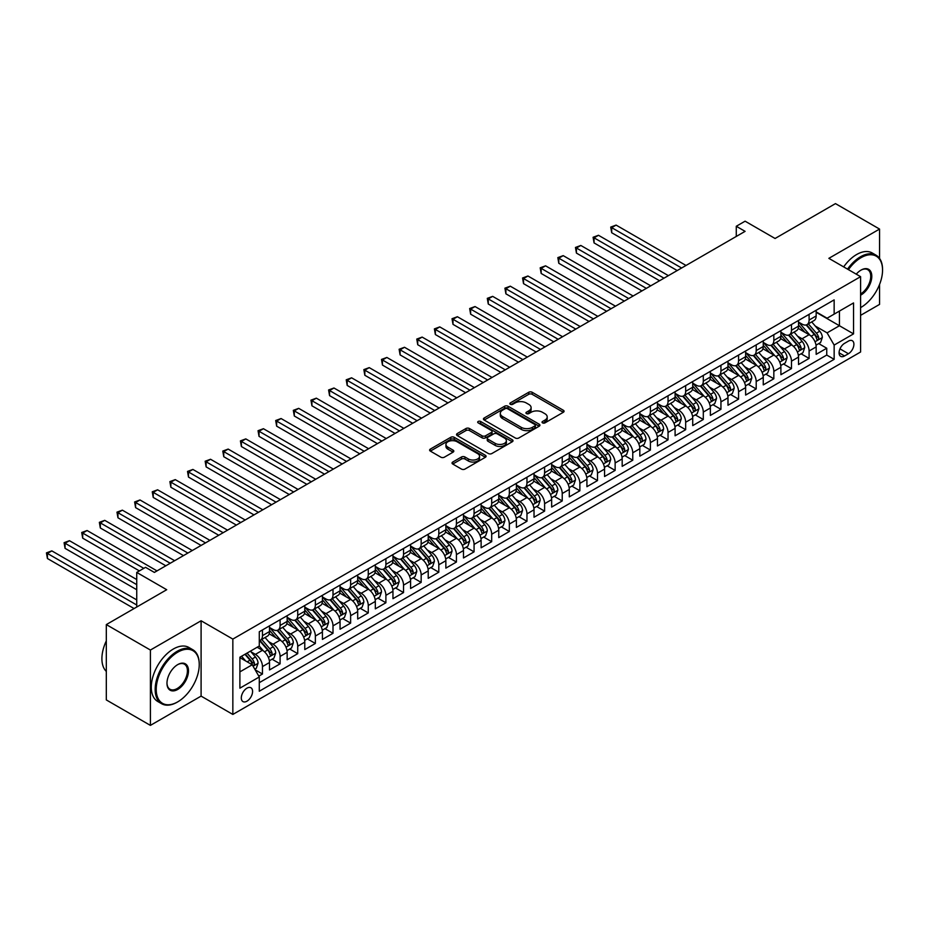 <?xml version="1.0" encoding="UTF-8"?>
<svg xmlns="http://www.w3.org/2000/svg" width="929" height="929" viewBox="0 0 929 929"><rect width="100%" height="100%" fill="white"/><g stroke="black" fill="none" stroke-linecap="round" stroke-linejoin="round"><path stroke-width="1.39" d="M542.536 422.892A1.719 0.987 0 0 0 544.963 422.892L563.346 412.267A2.45 1.417 0 0 0 564.066 411.268A2.45 1.417 0 0 0 563.346 410.27L532.189 392.282A2.45 1.417 0 0 0 528.729 392.282L510.346 402.907A1.719 0.987 0 0 0 509.835 403.604A1.719 0.987 0 0 0 510.346 404.301A1.719 0.987 0 0 0 512.762 404.301L515.142 402.931A7.838 4.517 0 0 1 526.22 402.931L528.822 404.429A7.838 4.517 0 0 1 531.109 407.622A7.838 4.517 0 0 1 528.822 410.827L526.441 412.197A1.719 0.987 0 0 0 525.93 412.894A1.719 0.987 0 0 0 526.441 413.591A1.719 0.987 0 0 0 528.856 413.591L531.237 412.221A7.838 4.517 0 0 1 542.315 412.221L544.917 413.719A7.838 4.517 0 0 1 547.204 416.924A7.838 4.517 0 0 1 544.917 420.117L542.536 421.487A1.719 0.987 0 0 0 542.037 422.196A1.719 0.987 0 0 0 542.536 422.892L542.536 421.487M246.94 701.198A7.978 4.61 120 0 0 252.154 694.172A7.978 4.61 120 0 0 250.935 687.774A7.978 4.61 120 0 0 246.94 688.168A7.978 4.61 120 0 0 241.726 695.206A7.978 4.61 120 0 0 242.957 701.592A7.978 4.61 120 0 0 246.94 701.198M452.748 462.038A2.45 1.417 0 0 0 452.028 463.037A2.45 1.417 0 0 0 452.748 464.035L461.492 469.087A2.45 1.417 0 0 0 464.953 469.087L485.368 457.289A2.45 1.417 0 0 0 486.088 456.29A2.45 1.417 0 0 0 485.368 455.291L454.223 437.304A2.45 1.417 0 0 0 450.751 437.304L430.336 449.102A2.45 1.417 0 0 0 429.616 450.101A2.45 1.417 0 0 0 430.336 451.099L440.892 457.196A2.45 1.417 0 0 0 444.352 457.196L453.097 452.144A2.45 1.417 0 0 0 453.805 451.146A2.45 1.417 0 0 0 453.097 450.147L447.859 447.128A6.549 3.786 0 0 1 445.943 444.445A6.549 3.786 0 0 1 449.984 440.961A6.549 3.786 0 0 1 457.114 441.774L477.622 453.619A6.549 3.786 0 0 1 479.55 456.29A6.549 3.786 0 0 1 475.497 459.785A6.549 3.786 0 0 1 468.367 458.961L464.953 456.987A2.45 1.417 0 0 0 461.492 456.987L452.748 462.038L452.748 464.035L461.492 459.031L461.492 456.987M879.554 258.401L879.554 229.068L835.473 203.614L775.076 238.486L745.093 221.183L736.279 226.27L745.093 231.356L154.365 572.415L145.551 567.329L136.737 572.415L136.737 607.032M150.405 650.045L150.405 725.386L201.094 696.111L201.094 620.769L150.405 650.045L106.312 624.59L166.709 589.718L136.737 572.415M201.094 620.769L232.842 639.094L860.591 276.668L860.591 351.998L232.842 714.436L232.842 639.094M879.554 229.068L828.854 258.343L860.591 276.668M515.316 438A2.45 1.417 0 0 0 518.777 438L539.203 426.214A2.45 1.417 0 0 0 539.923 425.215A2.45 1.417 0 0 0 539.203 424.216L508.047 406.228A2.45 1.417 0 0 0 504.586 406.228L484.16 418.015A2.45 1.417 0 0 0 483.44 419.014A2.45 1.417 0 0 0 484.16 420.013L515.316 438M478.876 423.264A1.719 0.987 0 0 1 480.618 423.508L480.618 421.464L512.285 439.754A2.45 1.417 0 0 1 513.005 440.752A2.45 1.417 0 0 1 512.285 441.751L491.859 453.538A2.45 1.417 0 0 1 488.399 453.538L457.242 435.562L457.242 433.553A2.45 1.417 0 0 0 456.534 434.551A2.45 1.417 0 0 0 457.242 435.562M457.242 433.553L465.986 428.513A2.45 1.417 0 0 1 469.447 428.513L482.081 435.806A2.45 1.417 0 0 0 485.542 435.806L491.348 432.461A2.45 1.417 0 0 0 492.056 431.462A2.45 1.417 0 0 0 491.348 430.464L478.191 422.869A1.719 0.987 0 0 1 477.692 422.161A1.719 0.987 0 0 1 478.749 421.255A1.719 0.987 0 0 1 480.618 421.464M150.405 725.386L106.312 699.932L106.312 624.59M860.591 315.349L879.554 304.41L879.554 284.483M258.808 676.126L262.466 674.024L255.15 669.797M250.981 651.81L255.405 654.364A9.975 5.76 60 0 1 262.466 666.592L269.515 662.516L269.515 669.948L280.093 663.84L272.069 659.207M268.62 641.637L273.045 644.192A9.975 5.76 60 0 1 280.093 656.408L287.154 652.332L287.154 659.764L297.733 653.656L289.709 649.023M286.248 631.453L290.672 634.008A9.975 5.76 60 0 1 297.733 646.224L304.782 642.148L304.782 649.58L315.361 643.472L307.336 638.85M303.888 621.269L308.312 623.823A9.975 5.76 60 0 1 315.361 636.04L322.421 631.975L322.421 639.407L333 633.299L324.976 628.666M321.515 611.096L325.94 613.651A9.975 5.76 60 0 1 333 625.867L340.049 621.791L340.049 629.223L350.628 623.115L342.604 618.482M339.155 600.912L343.579 603.467A9.975 5.76 60 0 1 350.628 615.683L357.688 611.607L357.688 619.039L368.267 612.931L360.243 608.298M356.782 590.728L361.207 593.283A9.975 5.76 60 0 1 368.267 605.499L375.316 601.435L375.316 608.867L385.895 602.758L377.871 598.125M374.422 580.544L378.846 583.11A9.975 5.76 60 0 1 385.895 595.326L392.955 591.25L392.955 598.682L403.534 592.574L395.51 587.941M392.05 570.371L396.474 572.926A9.975 5.76 60 0 1 403.534 585.142L410.583 581.066L410.583 588.498L421.162 582.39L413.138 577.757M409.689 560.187L414.113 562.742A9.975 5.76 60 0 1 421.162 574.958L428.223 570.894L428.223 578.326L438.802 572.218L430.777 567.584M427.317 550.003L431.741 552.558A9.975 5.76 60 0 1 438.802 564.786L445.85 560.71L445.85 568.142L456.429 562.033L448.405 557.4M444.956 539.83L449.381 542.385A9.975 5.76 60 0 1 456.429 554.601L463.49 550.525L463.49 557.957L474.069 551.849L466.044 547.216M462.584 529.646L467.008 532.201A9.975 5.76 60 0 1 474.069 544.417L481.117 540.341L481.117 547.773L491.696 541.665L483.672 537.043M480.223 519.462L484.648 522.017A9.975 5.76 60 0 1 491.696 534.233L498.757 530.169L498.757 537.601L509.336 531.493L501.312 526.859M497.851 509.289L502.275 511.844A9.975 5.76 60 0 1 509.336 524.061L516.385 519.985L516.385 527.417L526.964 521.308L518.939 516.675M515.49 499.105L519.915 501.66A9.975 5.76 60 0 1 526.964 513.876L534.024 509.8L534.024 517.232L544.603 511.124L536.579 506.491M533.118 488.921L537.543 491.476A9.975 5.76 60 0 1 544.603 503.692L551.652 499.628L551.652 507.06L562.231 500.952L554.207 496.318M550.758 478.737L555.182 481.303A9.975 5.76 60 0 1 562.231 493.52L569.291 489.444L569.291 496.876L579.87 490.767L571.846 486.134M568.385 468.564L572.81 471.119A9.975 5.76 60 0 1 579.87 483.335L586.919 479.259L586.919 486.691L597.498 480.583L589.474 475.95M586.025 458.38L590.449 460.935A9.975 5.76 60 0 1 597.498 473.151L604.558 469.087L604.558 476.519L615.137 470.411L607.113 465.777M603.653 448.196L608.077 450.751A9.975 5.76 60 0 1 615.137 462.979L622.186 458.903L622.186 466.335L632.765 460.227L624.741 455.593M621.292 438.023L625.716 440.578A9.975 5.76 60 0 1 632.765 452.795L639.826 448.719L639.826 456.151L650.405 450.042L642.38 445.409M638.92 427.839L643.344 430.394A9.975 5.76 60 0 1 650.405 442.61L657.453 438.534L657.453 445.966L668.032 439.858L660.008 435.236M656.559 417.655L660.983 420.21A9.975 5.76 60 0 1 668.032 432.426L675.093 428.362L675.093 435.794L685.672 429.686L677.647 425.052M674.187 407.483L678.611 410.037A9.975 5.76 60 0 1 685.672 422.254L692.72 418.178L692.72 425.61L703.299 419.502L695.275 414.868M691.826 397.298L696.251 399.853A9.975 5.76 60 0 1 703.299 412.07L710.36 407.994L710.36 415.426L720.939 409.317L712.915 404.684M709.454 387.114L713.878 389.669A9.975 5.76 60 0 1 720.939 401.885L727.988 397.821L727.988 405.253L738.567 399.145L730.542 394.511M727.093 376.93L731.518 379.496A9.975 5.76 60 0 1 738.567 391.713L745.627 387.637L745.627 395.069L756.206 388.961L748.182 384.327M744.721 366.758L749.146 369.312A9.975 5.76 60 0 1 756.206 381.529L763.255 377.453L763.255 384.885L773.834 378.777L765.81 374.143M762.361 356.573L766.785 359.128A9.975 5.76 60 0 1 773.834 371.345L780.894 367.28L780.894 374.712L791.473 368.592L783.449 363.971M779.988 346.389L784.424 348.944A9.975 5.76 60 0 1 791.473 361.16L798.522 357.096L798.522 364.528L809.101 358.42L809.101 350.988A9.975 5.76 -120 0 0 802.052 338.771L797.628 336.217M801.077 353.786L809.101 358.42M269.515 662.516A9.975 5.76 -120 0 0 262.466 650.3L257.17 647.246M287.154 652.332A9.975 5.76 -120 0 0 280.093 640.116L269.189 633.822M304.782 642.148A9.975 5.76 -120 0 0 297.733 629.932L286.829 623.638M322.421 631.975A9.975 5.76 -120 0 0 315.361 619.759L304.457 613.465M340.049 621.791A9.975 5.76 -120 0 0 333 609.575L322.096 603.281M357.688 611.607A9.975 5.76 -120 0 0 350.628 599.391L339.724 593.097M375.316 601.435A9.975 5.76 -120 0 0 368.267 589.218L357.363 582.913M392.955 591.25A9.975 5.76 -120 0 0 385.895 579.034L374.991 572.74M410.583 581.066A9.975 5.76 -120 0 0 403.534 568.85L392.63 562.556M428.223 570.894A9.975 5.76 -120 0 0 421.162 558.677L410.258 552.372M445.85 560.71A9.975 5.76 -120 0 0 438.802 548.493L427.897 542.199M463.49 550.525A9.975 5.76 -120 0 0 456.429 538.309L445.525 532.015M481.117 540.341A9.975 5.76 -120 0 0 474.069 528.125L463.165 521.831M498.757 530.169A9.975 5.76 -120 0 0 491.696 517.952L480.792 511.658M516.385 519.985A9.975 5.76 -120 0 0 509.336 507.768L498.432 501.474M534.024 509.8A9.975 5.76 -120 0 0 526.964 497.584L516.059 491.29M551.652 499.628A9.975 5.76 -120 0 0 544.603 487.411L533.699 481.106M569.291 489.444A9.975 5.76 -120 0 0 562.231 477.227L551.327 470.933M586.919 479.259A9.975 5.76 -120 0 0 579.87 467.043L568.966 460.749M604.558 469.087A9.975 5.76 -120 0 0 597.498 456.859L586.594 450.565M622.186 458.903A9.975 5.76 -120 0 0 615.137 446.686L604.233 440.392M639.826 448.719A9.975 5.76 -120 0 0 632.765 436.502L621.861 430.208M657.453 438.534A9.975 5.76 -120 0 0 650.405 426.318L639.5 420.024M675.093 428.362A9.975 5.76 -120 0 0 668.032 416.146L657.128 409.84M692.72 418.178A9.975 5.76 -120 0 0 685.672 405.961L674.768 399.667M710.36 407.994A9.975 5.76 -120 0 0 703.299 395.777L692.395 389.483M727.988 397.821A9.975 5.76 -120 0 0 720.939 385.605L710.035 379.299M745.627 387.637A9.975 5.76 -120 0 0 738.567 375.421L727.662 369.127M763.255 377.453A9.975 5.76 -120 0 0 756.206 365.236L745.302 358.942M780.894 367.28A9.975 5.76 -120 0 0 773.834 355.052L762.93 348.758M798.522 357.096A9.975 5.76 -120 0 0 791.473 344.88L780.569 338.586M848.432 341.106L844.554 343.347A7.734 4.459 120 0 0 839.502 350.163A7.734 4.459 120 0 0 840.687 356.353A7.734 4.459 120 0 0 844.554 355.97L848.432 353.74A7.734 4.459 120 0 0 853.484 346.923A7.734 4.459 120 0 0 852.299 340.722A7.734 4.459 120 0 0 848.432 341.106M239.891 671.876L252.235 664.758L259.284 676.974L259.284 691.222L834.149 359.337L834.149 345.077L827.089 332.861L815.256 326.033M259.284 676.974L239.891 688.168L239.891 657.221L259.284 646.027L259.284 631.766L834.149 299.881L834.149 314.13L853.542 302.935L853.542 333.883L834.149 345.077M269.515 627.493L273.045 629.525A9.975 5.76 60 0 0 278.026 630.025L285.087 625.949A9.975 5.76 -120 0 0 287.154 621.385L287.154 615.683M287.154 617.309L290.672 619.353A9.975 5.76 60 0 0 295.666 619.84L302.715 615.764A9.975 5.76 -120 0 0 304.782 611.201L304.782 605.499M304.782 607.136L308.312 609.169A9.975 5.76 60 0 0 313.294 609.656L320.354 605.592A9.975 5.76 -120 0 0 322.421 601.028L322.421 595.326M322.421 596.952L325.94 598.984A9.975 5.76 60 0 0 330.933 599.484L337.982 595.408A9.975 5.76 -120 0 0 340.049 590.844L340.049 585.142M340.049 586.768L343.579 588.812A9.975 5.76 60 0 0 348.561 589.3L355.621 585.224A9.975 5.76 -120 0 0 357.688 580.66L357.688 574.958M357.688 576.584L361.207 578.628A9.975 5.76 60 0 0 366.2 579.115L373.249 575.051A9.975 5.76 -120 0 0 375.316 570.476L375.316 564.774M375.316 566.411L378.846 568.443A9.975 5.76 60 0 0 383.828 568.943L390.888 564.867A9.975 5.76 -120 0 0 392.955 560.303L392.955 554.601M392.955 556.227L396.474 558.259A9.975 5.76 60 0 0 401.467 558.759L408.516 554.683A9.975 5.76 -120 0 0 410.583 550.119L410.583 544.417M410.583 546.043L414.113 548.087A9.975 5.76 60 0 0 419.095 548.574L426.156 544.51A9.975 5.76 -120 0 0 428.223 539.935L428.223 534.233M428.223 535.87L431.741 537.903A9.975 5.76 60 0 0 436.735 538.402L443.783 534.326A9.975 5.76 -120 0 0 445.85 529.762L445.85 524.061M445.85 525.686L449.381 527.718A9.975 5.76 60 0 0 454.362 528.218L461.423 524.142A9.975 5.76 -120 0 0 463.49 519.578L463.49 513.876M463.49 515.502L467.008 517.546A9.975 5.76 60 0 0 472.002 518.034L479.05 513.958A9.975 5.76 -120 0 0 481.117 509.394L481.117 503.692M481.117 505.33L484.648 507.362A9.975 5.76 60 0 0 489.629 507.849L496.69 503.785A9.975 5.76 -120 0 0 498.757 499.221L498.757 493.52M498.757 495.145L502.275 497.178A9.975 5.76 60 0 0 507.269 497.677L514.318 493.601A9.975 5.76 -120 0 0 516.385 489.037L516.385 483.335M516.385 484.961L519.915 487.005A9.975 5.76 60 0 0 524.897 487.493L531.957 483.417A9.975 5.76 -120 0 0 534.024 478.853L534.024 473.151M534.024 474.777L537.543 476.821A9.975 5.76 60 0 0 542.536 477.309L549.585 473.244A9.975 5.76 -120 0 0 551.652 468.669L551.652 462.967M551.652 464.605L555.182 466.637A9.975 5.76 60 0 0 560.164 467.136L567.224 463.06A9.975 5.76 -120 0 0 569.291 458.496L569.291 452.795M569.291 454.42L572.81 456.453A9.975 5.76 60 0 0 577.803 456.952L584.852 452.876A9.975 5.76 -120 0 0 586.919 448.312L586.919 442.61M586.919 444.236L590.449 446.28A9.975 5.76 60 0 0 595.431 446.768L602.491 442.703A9.975 5.76 -120 0 0 604.558 438.128L604.558 432.426M604.558 434.064L608.077 436.096A9.975 5.76 60 0 0 613.07 436.595L620.119 432.519A9.975 5.76 -120 0 0 622.186 427.955L622.186 422.254M622.186 423.879L625.716 425.912A9.975 5.76 60 0 0 630.698 426.411L637.759 422.335A9.975 5.76 -120 0 0 639.826 417.771L639.826 412.07M639.826 413.695L643.344 415.739A9.975 5.76 60 0 0 648.337 416.227L655.386 412.151A9.975 5.76 -120 0 0 657.453 407.587L657.453 401.885M657.453 403.523L660.983 405.555A9.975 5.76 60 0 0 665.965 406.043L673.026 401.978A9.975 5.76 -120 0 0 675.093 397.415L675.093 391.713M675.093 393.339L678.611 395.371A9.975 5.76 60 0 0 683.605 395.87L690.653 391.794A9.975 5.76 -120 0 0 692.72 387.23L692.72 381.529M692.72 383.154L696.251 385.187A9.975 5.76 60 0 0 701.232 385.686L708.293 381.61A9.975 5.76 -120 0 0 710.36 377.046L710.36 371.345M710.36 372.97L713.878 375.014A9.975 5.76 60 0 0 718.872 375.502L725.921 371.437A9.975 5.76 -120 0 0 727.988 366.862L727.988 361.16M727.988 362.798L731.518 364.83A9.975 5.76 60 0 0 736.5 365.329L743.56 361.253A9.975 5.76 -120 0 0 745.627 356.69L745.627 350.988M745.627 352.614L749.146 354.646A9.975 5.76 60 0 0 754.139 355.145L761.188 351.069A9.975 5.76 -120 0 0 763.255 346.505L763.255 340.804M763.255 342.429L766.785 344.473A9.975 5.76 60 0 0 771.767 344.961L778.827 340.897A9.975 5.76 -120 0 0 780.894 336.321L780.894 330.619M780.894 332.257L784.424 334.289A9.975 5.76 60 0 0 789.406 334.788L796.455 330.712A9.975 5.76 -120 0 0 798.522 326.149L798.522 320.447M259.284 682.676L826.74 355.052L826.74 348.236L816.161 354.344L816.161 346.912A9.975 5.76 -120 0 0 809.101 334.695L798.197 328.401M798.522 322.073L802.052 324.105A9.975 5.76 -120 0 0 807.046 324.604A9.975 5.76 -120 0 0 809.101 320.041L809.101 314.339M807.046 324.604L814.094 320.528A9.975 5.76 -120 0 0 816.161 315.965L816.161 310.263M262.466 629.932L262.466 635.633A9.975 5.76 60 0 1 260.399 640.209A9.975 5.76 60 0 1 259.284 640.604M260.399 640.209L267.447 636.133A9.975 5.76 -120 0 0 269.515 631.569L269.515 625.867M280.093 619.759L280.093 625.461A9.975 5.76 60 0 1 278.026 630.025M297.733 609.575L297.733 615.277A9.975 5.76 60 0 1 295.666 619.84M315.361 599.391L315.361 605.093A9.975 5.76 60 0 1 313.294 609.656M333 589.218L333 594.92A9.975 5.76 60 0 1 330.933 599.484M350.628 579.034L350.628 584.736A9.975 5.76 60 0 1 348.561 589.3M368.267 568.85L368.267 574.552A9.975 5.76 60 0 1 366.2 579.115M385.895 558.666L385.895 564.367A9.975 5.76 60 0 1 383.828 568.943M403.534 548.493L403.534 554.195A9.975 5.76 60 0 1 401.467 558.759M421.162 538.309L421.162 544.011A9.975 5.76 60 0 1 419.095 548.574M438.802 528.125L438.802 533.827A9.975 5.76 60 0 1 436.735 538.402M456.429 517.952L456.429 523.654A9.975 5.76 60 0 1 454.362 528.218M474.069 507.768L474.069 513.47A9.975 5.76 60 0 1 472.002 518.034M491.696 497.584L491.696 503.286A9.975 5.76 60 0 1 489.629 507.849M509.336 487.411L509.336 493.113A9.975 5.76 60 0 1 507.269 497.677M526.964 477.227L526.964 482.929A9.975 5.76 60 0 1 524.897 487.493M544.603 467.043L544.603 472.745A9.975 5.76 60 0 1 542.536 477.309M562.231 456.859L562.231 462.561A9.975 5.76 60 0 1 560.164 467.136M579.87 446.686L579.87 452.388A9.975 5.76 60 0 1 577.803 456.952M597.498 436.502L597.498 442.204A9.975 5.76 60 0 1 595.431 446.768M615.137 426.318L615.137 432.02A9.975 5.76 60 0 1 613.07 436.595M632.765 416.146L632.765 421.847A9.975 5.76 60 0 1 630.698 426.411M650.405 405.961L650.405 411.663A9.975 5.76 60 0 1 648.337 416.227M668.032 395.777L668.032 401.479A9.975 5.76 60 0 1 665.965 406.043M685.672 385.605L685.672 391.295A9.975 5.76 60 0 1 683.605 395.87M703.299 375.421L703.299 381.122A9.975 5.76 60 0 1 701.232 385.686M720.939 365.236L720.939 370.938A9.975 5.76 60 0 1 718.872 375.502M738.567 355.052L738.567 360.754A9.975 5.76 60 0 1 736.5 365.329M756.206 344.88L756.206 350.581A9.975 5.76 60 0 1 754.139 355.145M773.834 334.695L773.834 340.397A9.975 5.76 60 0 1 771.767 344.961M791.473 324.511L791.473 330.213A9.975 5.76 60 0 1 789.406 334.788M791.473 361.16L791.473 368.592M773.834 371.345L773.834 378.777M756.206 381.529L756.206 388.961M738.567 391.713L738.567 399.145M720.939 401.885L720.939 409.317M703.299 412.07L703.299 419.502M685.672 422.254L685.672 429.686M668.032 432.426L668.032 439.858M650.405 442.61L650.405 450.042M632.765 452.795L632.765 460.227M615.137 462.979L615.137 470.411M597.498 473.151L597.498 480.583M579.87 483.335L579.87 490.767M562.231 493.52L562.231 500.952M544.603 503.692L544.603 511.124M526.964 513.876L526.964 521.308M509.336 524.061L509.336 531.493M491.696 534.233L491.696 541.665M474.069 544.417L474.069 551.849M456.429 554.601L456.429 562.033M438.802 564.786L438.802 572.218M421.162 574.958L421.162 582.39M403.534 585.142L403.534 592.574M385.895 595.326L385.895 602.758M368.267 605.499L368.267 612.931M350.628 615.683L350.628 623.115M333 625.867L333 633.299M315.361 636.04L315.361 643.472M297.733 646.224L297.733 653.656M280.093 656.408L280.093 663.84M262.466 666.592L262.466 674.024M252.235 664.758L239.891 657.627M827.089 332.861L839.433 325.742L839.433 311.076L853.542 302.935M816.161 312.295L853.542 333.883M816.161 311.889L827.089 318.206L834.149 314.13M201.094 696.111L232.842 714.436M736.279 226.27L736.279 236.454M818.716 343.602L826.74 348.236M826.74 355.052L834.149 359.337M543.221 423.136L544.917 422.149A7.838 4.517 0 0 0 547.204 418.956L547.204 416.924M531.109 407.622L531.109 409.666A7.838 4.517 0 0 1 528.822 412.859L527.126 413.835M563.311 412.29L532.189 394.326A2.45 1.417 0 0 0 528.729 394.326L511.02 404.545M539.168 426.237L508.047 408.261A2.45 1.417 0 0 0 504.586 408.261L484.195 420.036L484.16 418.015M534.872 425.912A1.719 0.987 0 0 0 535.383 425.215A1.719 0.987 0 0 0 534.872 424.518L507.524 408.725A1.719 0.987 0 0 0 505.109 408.725L502.589 410.177A7.838 4.517 0 0 0 500.301 413.37A7.838 4.517 0 0 0 502.589 416.564L521.285 427.363A7.838 4.517 0 0 0 532.363 427.363L534.872 425.912L534.872 427.944A1.719 0.987 0 0 0 535.383 427.247L535.383 425.215M500.301 413.37L500.301 415.402A7.838 4.517 0 0 0 502.589 418.607L502.589 416.564M534.872 427.944L532.363 429.395A7.838 4.517 0 0 1 521.285 429.395L502.589 418.607M457.277 435.573L465.986 430.545L465.986 428.513M492.056 431.462L492.056 433.495A2.45 1.417 0 0 1 491.348 434.493L485.542 437.838A2.45 1.417 0 0 1 482.081 437.838L469.447 430.545A2.45 1.417 0 0 0 465.986 430.545M480.618 423.508L512.251 441.774M495.192 443.377A6.549 3.786 0 0 0 502.334 444.19A6.549 3.786 0 0 0 506.375 440.706A6.549 3.786 0 0 0 504.459 438.035L497.224 433.855A2.45 1.417 0 0 0 493.763 433.855L487.969 437.211A2.45 1.417 0 0 0 487.249 438.209A2.45 1.417 0 0 0 487.969 439.208L495.192 443.377L495.192 445.409A6.549 3.786 0 0 0 502.334 446.234A6.549 3.786 0 0 0 506.375 442.738L506.375 440.706M487.249 438.209L487.249 440.241A2.45 1.417 0 0 0 487.969 441.24L487.969 439.208M495.192 445.409L487.969 441.24M479.55 456.29L479.55 458.322A6.549 3.786 0 0 1 475.497 461.818A6.549 3.786 0 0 1 468.367 461.005L464.953 459.031A2.45 1.417 0 0 0 461.492 459.031M445.943 444.445L445.943 446.489A6.549 3.786 0 0 0 447.859 449.16L447.859 447.128M453.062 452.168L447.859 449.16M485.368 455.291L485.368 457.289L454.223 439.336A2.45 1.417 0 0 0 450.751 439.336L430.359 451.111L430.336 449.102M816.01 345.17L820.562 342.534L822.328 337.448A6.608 3.821 -120 0 0 819.761 331.235L811.702 321.91M810.088 335.346L800.531 324.279A19.079 11.009 -120 0 0 798.522 322.177M804.851 332.234L799.497 326.044A15.839 9.139 -120 0 0 798.522 324.987M686.02 265.462L616.101 225.097L611.7 227.651L611.7 232.738L677.206 270.56M806.14 324.964L814.292 334.394A6.608 3.821 60 0 1 816.649 338.946C817.636 340.281 818.344 339.875 818.763 337.726A6.608 3.821 -120 0 0 816.405 333.174L808.346 323.849M806.616 324.802L815.372 334.939A3.368 1.939 60 0 1 816.231 336.263L818.763 337.726M816.649 338.946L817.125 339.735M611.7 232.738L610.725 227.082L681.619 268.017M610.725 227.082L616.101 225.097M860.591 307.615L860.591 307.615A30.425 17.57 120 0 0 861.032 307.36L861.032 307.36A30.425 17.57 120 0 0 882.55 270.095A30.425 17.57 120 0 0 861.032 257.681A30.425 17.57 120 0 0 848.444 269.654M847.538 269.131A31.168 17.999 -60 0 1 860.509 256.764A31.168 17.999 -60 0 1 876.093 255.22A31.168 17.999 -60 0 1 882.55 269.491A31.168 17.999 -60 0 1 882.55 269.793M856.248 274.16A15.212 8.779 -60 0 1 861.032 270.095A15.212 8.779 -60 0 1 871.797 276.308A15.212 8.779 -60 0 1 861.032 294.946A15.212 8.779 -60 0 1 860.591 295.19M843.66 266.89A31.168 17.999 -60 0 1 856.631 254.523A31.168 17.999 -60 0 1 872.215 252.978L876.093 255.22M860.591 293.97A14.469 8.349 120 0 0 869.974 281.22A14.469 8.349 120 0 0 867.744 269.689A14.469 8.349 120 0 0 860.765 270.258M177.207 702.173L177.729 701.859A30.425 17.57 120 0 0 199.247 664.607A30.425 17.57 120 0 0 177.729 652.181A30.425 17.57 120 0 0 156.223 689.446A30.425 17.57 120 0 0 177.729 701.859L177.207 702.173A31.168 17.999 -60 0 1 161.623 703.717A31.168 17.999 -60 0 1 156.838 678.739A31.168 17.999 -60 0 1 177.207 651.264A31.168 17.999 -60 0 1 192.791 649.719A31.168 17.999 -60 0 1 199.247 663.991A31.168 17.999 -60 0 1 199.247 664.305M177.729 689.446A15.212 8.779 -60 0 1 166.976 683.233A15.212 8.779 -60 0 1 177.729 664.607L177.729 664.607A15.212 8.779 -60 0 1 188.494 670.808A15.212 8.779 -60 0 1 177.729 689.446M166.976 682.92A14.469 8.349 120 0 0 169.972 689.248A14.469 8.349 120 0 0 177.207 688.528A14.469 8.349 120 0 0 186.648 675.778A14.469 8.349 120 0 0 184.43 664.189A14.469 8.349 120 0 0 177.462 664.758M161.623 703.717L157.733 701.476A31.168 17.999 -60 0 1 152.96 676.498A31.168 17.999 -60 0 1 173.328 649.023A31.168 17.999 -60 0 1 188.912 647.478L192.791 649.719M106.312 671.423A31.168 17.999 -60 0 1 106.312 640.882M798.383 355.342L802.935 352.718L804.7 347.62A6.608 3.821 -120 0 0 802.122 341.419L794.063 332.094M792.449 345.518L782.892 334.463A19.079 11.009 -120 0 0 780.894 332.361M787.211 342.418L781.87 336.228A15.839 9.139 -120 0 0 780.894 335.172M668.392 275.646L598.473 235.281L594.061 237.824L594.061 242.922L659.567 280.744M788.512 335.137L796.652 344.578A6.608 3.821 60 0 1 799.01 349.13C800.008 350.454 800.717 350.047 801.135 347.911A6.608 3.821 -120 0 0 798.777 343.358L790.718 334.022M788.988 334.986L797.744 345.123A3.368 1.939 60 0 1 798.592 346.447L801.135 347.911M799.01 349.13L799.497 349.908M594.061 242.922L593.097 237.267L663.98 278.189M593.097 237.267L598.473 235.281M780.743 365.527L785.295 362.902L787.06 357.804A6.608 3.821 -120 0 0 784.494 351.603L776.435 342.278M774.821 355.702L765.264 344.636A19.079 11.009 -120 0 0 763.255 342.546M769.584 352.602L764.23 346.412A15.839 9.139 -120 0 0 763.255 345.344M650.753 285.83L580.834 245.465L576.433 248.008L576.433 253.094L641.939 290.916M770.873 345.321L779.025 354.762A6.608 3.821 60 0 1 781.382 359.314C782.369 360.638 783.077 360.231 783.495 358.083A6.608 3.821 -120 0 0 781.138 353.531L773.079 344.206M771.349 345.17L780.105 355.308A3.368 1.939 60 0 1 780.952 356.62L783.495 358.083M781.382 359.314L781.858 360.092M576.433 253.094L575.457 247.451L646.352 288.373M575.457 247.451L580.834 245.465M763.115 375.711L767.668 373.075L769.433 367.989A6.608 3.821 -120 0 0 766.855 361.787L758.796 352.451M757.181 365.887L747.624 354.82A19.079 11.009 -120 0 0 745.627 352.718M751.944 362.774L746.602 356.597A15.839 9.139 -120 0 0 745.627 355.528M633.125 296.014L563.206 255.638L558.793 258.192L558.793 263.279L624.3 301.101M753.245 355.505L761.385 364.934A6.608 3.821 60 0 1 763.743 369.487C764.741 370.822 765.45 370.416 765.856 368.267A6.608 3.821 -120 0 0 763.51 363.715L755.451 354.39M753.721 355.354L762.477 365.492A3.368 1.939 60 0 1 763.324 366.804L765.856 368.267M763.743 369.487L764.23 370.276M558.793 263.279L557.83 257.623L628.712 298.557M557.83 257.623L563.206 255.638M745.476 385.883L750.028 383.259L751.793 378.173A6.608 3.821 -120 0 0 749.227 371.96L741.168 362.635M739.554 376.059L729.997 365.004A19.079 11.009 -120 0 0 727.988 362.902M734.316 372.959L728.963 366.769A15.839 9.139 -120 0 0 727.988 365.712M615.486 306.187L545.567 265.822L541.166 268.365L541.166 273.463L606.672 311.285M735.605 365.678L743.757 375.119A6.608 3.821 60 0 1 746.115 379.671C747.102 380.995 747.81 380.588 748.228 378.451A6.608 3.821 -120 0 0 745.871 373.899L737.812 364.574M736.082 365.527L744.837 375.664A3.368 1.939 60 0 1 745.685 376.988L748.228 378.451M746.115 379.671L746.591 380.449M541.166 273.463L540.19 267.807L611.085 308.73M540.19 267.807L545.567 265.822M727.848 396.068L732.4 393.443L734.165 388.345A6.608 3.821 -120 0 0 731.587 382.144L723.528 372.819M721.914 386.243L712.357 375.177A19.079 11.009 -120 0 0 710.36 373.086M716.677 383.143L711.335 376.953A15.839 9.139 -120 0 0 710.36 375.885M597.858 316.371L527.939 276.006L523.526 278.549L523.526 283.635L589.032 321.457M717.978 375.862L726.118 385.303A6.608 3.821 60 0 1 728.475 389.855C729.474 391.179 730.182 390.772 730.589 388.636A6.608 3.821 -120 0 0 728.243 384.072L720.184 374.747M718.454 375.711L727.21 385.849A3.368 1.939 60 0 1 728.057 387.161L730.589 388.636M728.475 389.855L728.963 390.633M523.526 283.635L522.562 277.992L593.445 318.914M522.562 277.992L527.939 276.006M710.209 406.252L714.761 403.616L716.526 398.529A6.608 3.821 -120 0 0 713.96 392.328L705.901 382.992M704.287 396.428L694.729 385.361A19.079 11.009 -120 0 0 692.72 383.271M699.049 393.315L693.696 387.138A15.839 9.139 -120 0 0 692.72 386.069M580.219 326.555L510.3 286.19L505.899 288.733L505.899 293.819L571.405 331.641M700.338 386.046L708.49 395.475A6.608 3.821 60 0 1 710.848 400.027C711.835 401.363 712.543 400.956 712.961 398.808A6.608 3.821 -120 0 0 710.604 394.256L702.545 384.931M700.814 385.895L709.57 396.033A3.368 1.939 60 0 1 710.418 397.345L712.961 398.808M710.848 400.027L711.324 400.817M505.899 293.819L504.923 288.176L575.817 329.098M504.923 288.176L510.3 286.19M692.581 416.436L697.133 413.8L698.898 408.714A6.608 3.821 -120 0 0 696.32 402.501L688.261 393.176M686.647 406.6L677.09 395.545A19.079 11.009 -120 0 0 675.093 393.443M681.41 403.5L676.068 397.31A15.839 9.139 -120 0 0 675.093 396.253M562.591 336.728L492.672 296.363L488.259 298.906L488.259 304.004L553.765 341.826M682.71 396.23L690.851 405.659A6.608 3.821 60 0 1 693.208 410.212C694.207 411.547 694.915 411.129 695.322 408.992A6.608 3.821 -120 0 0 692.976 404.44L684.917 395.115M683.187 396.068L691.942 406.205A3.368 1.939 60 0 1 692.79 407.529L695.322 408.992M693.208 410.212L693.696 411.001M488.259 304.004L487.295 298.348L558.178 339.282M487.295 298.348L492.672 296.363M674.942 426.608L679.494 423.984L681.259 418.886A6.608 3.821 -120 0 0 678.693 412.685L670.633 403.36M669.019 416.784L659.462 405.729A19.079 11.009 -120 0 0 657.453 403.627M663.782 413.684L658.429 407.494A15.839 9.139 -120 0 0 657.453 406.426M544.951 346.912L475.033 306.547L470.631 309.09L470.631 314.188L536.138 351.998M665.071 406.403L673.223 415.844A6.608 3.821 60 0 1 675.58 420.396C676.567 421.72 677.276 421.313 677.694 419.176A6.608 3.821 -120 0 0 675.337 414.624L667.277 405.288M665.547 406.252L674.303 416.389A3.368 1.939 60 0 1 675.151 417.702L677.694 419.176M675.58 420.396L676.057 421.174M470.631 314.188L469.656 308.533L540.55 349.455M469.656 308.533L475.033 306.547M657.302 436.793L661.866 434.157L663.631 429.07A6.608 3.821 -120 0 0 661.053 422.869L652.994 413.533M651.38 426.968L641.823 415.902A19.079 11.009 -120 0 0 639.826 413.811M646.143 423.868L640.801 417.678A15.839 9.139 -120 0 0 639.826 416.61M527.324 357.096L457.405 316.731L452.992 319.274L452.992 324.36L518.498 362.182M647.443 416.587L655.584 426.016A6.608 3.821 60 0 1 657.941 430.58C658.94 431.904 659.636 431.497 660.054 429.349A6.608 3.821 -120 0 0 657.709 424.797L649.65 415.472M647.919 416.436L656.675 426.574A3.368 1.939 60 0 1 657.523 427.886L660.054 429.349M657.941 430.58L658.429 431.358M452.992 324.36L452.028 318.717L522.911 359.639M452.028 318.717L457.405 316.731M639.675 446.977L644.227 444.341L645.992 439.254A6.608 3.821 -120 0 0 643.425 433.042L635.366 423.717M633.752 437.153L624.195 426.086A19.079 11.009 -120 0 0 622.186 423.984M628.503 434.04L623.162 427.851A15.839 9.139 -120 0 0 622.186 426.794M509.684 367.269L439.765 326.903L435.364 329.458L435.364 334.545L500.87 372.366M629.804 426.771L637.956 436.2A6.608 3.821 60 0 1 640.313 440.752C641.3 442.088 642.009 441.681 642.427 439.533A6.608 3.821 -120 0 0 640.069 434.981L632.01 425.656M630.28 426.608L639.036 436.746A3.368 1.939 60 0 1 639.884 438.07L642.427 439.533M640.313 440.752L640.789 441.542M435.364 334.545L434.389 328.889L505.271 369.823M434.389 328.889L439.765 326.903M622.035 457.149L626.599 454.525L628.364 449.427A6.608 3.821 -120 0 0 625.786 443.226L617.727 433.901M616.113 447.325L606.556 436.27A19.079 11.009 -120 0 0 604.558 434.168M610.876 444.225L605.534 438.035A15.839 9.139 -120 0 0 604.558 436.978M492.056 377.453L422.138 337.088L417.725 339.631L417.725 344.729L483.231 382.551M612.176 436.944L620.317 446.384A6.608 3.821 60 0 1 622.674 450.937C623.673 452.26 624.369 451.854 624.787 449.717A6.608 3.821 -120 0 0 622.442 445.165L614.383 435.829M612.652 436.793L621.408 446.93A3.368 1.939 60 0 1 622.256 448.254L624.787 449.717M622.674 450.937L623.162 451.715M417.725 344.729L416.761 339.073L487.644 379.996M416.761 339.073L422.138 337.088M604.407 467.333L608.959 464.709L610.725 459.611A6.608 3.821 -120 0 0 608.158 453.41L600.099 444.085M598.485 457.509L588.928 446.443A19.079 11.009 -120 0 0 586.919 444.352M593.236 454.409L587.894 448.219A15.839 9.139 -120 0 0 586.919 447.151M474.417 387.637L404.498 347.272L400.097 349.815L400.097 354.901L465.603 392.723M594.537 447.128L602.689 456.569A6.608 3.821 60 0 1 605.046 461.121C606.033 462.445 606.742 462.038 607.16 459.89A6.608 3.821 -120 0 0 604.802 455.338L596.743 446.013M595.013 446.977L603.769 457.114A3.368 1.939 60 0 1 604.616 458.427L607.16 459.89M605.046 461.121L605.522 461.899M400.097 354.901L399.122 349.258L470.004 390.18M399.122 349.258L404.498 347.272M586.768 477.518L591.332 474.882L593.097 469.795A6.608 3.821 -120 0 0 590.519 463.594L582.46 454.258M580.846 467.693L571.289 456.627A19.079 11.009 -120 0 0 569.291 454.525M575.608 464.581L570.267 458.403A15.839 9.139 -120 0 0 569.291 457.335M456.789 397.821L386.87 357.456L382.458 359.999L382.458 365.085L447.964 402.907M576.909 457.312L585.049 466.741A6.608 3.821 60 0 1 587.407 471.293C588.405 472.629 589.102 472.222 589.52 470.074A6.608 3.821 -120 0 0 587.174 465.522L579.115 456.197M577.385 457.161L586.141 467.299A3.368 1.939 60 0 1 586.989 468.611L589.52 470.074M587.407 471.293L587.894 472.083M382.458 365.085L381.494 359.43L452.377 400.364M381.494 359.43L386.87 357.456M569.14 487.702L573.692 485.066L575.457 479.979A6.608 3.821 -120 0 0 572.891 473.767L564.832 464.442M563.218 477.866L553.661 466.811A19.079 11.009 -120 0 0 551.652 464.709M557.969 474.765L552.627 468.576A15.839 9.139 -120 0 0 551.652 467.519M439.15 407.994L369.231 367.629L364.83 370.172L364.83 375.27L430.336 413.091M559.27 467.496L567.422 476.925A6.608 3.821 60 0 1 569.779 481.477C570.766 482.801 571.474 482.395 571.892 480.258A6.608 3.821 -120 0 0 569.535 475.706L561.476 466.381M559.746 467.333L568.502 477.471A3.368 1.939 60 0 1 569.349 478.795L571.892 480.258M569.779 481.477L570.255 482.267M364.83 375.27L363.854 369.614L434.737 410.537M363.854 369.614L369.231 367.629M551.501 497.874L556.065 495.25L557.83 490.152A6.608 3.821 -120 0 0 555.252 483.951L547.193 474.626M545.578 488.05L536.021 476.983A19.079 11.009 -120 0 0 534.024 474.893M540.341 484.95L534.999 478.76A15.839 9.139 -120 0 0 534.024 477.692M421.522 418.178L351.603 377.813L347.191 380.356L347.191 385.442L412.697 423.264M541.642 477.669L549.782 487.11A6.608 3.821 60 0 1 552.14 491.662C553.138 492.985 553.835 492.579 554.253 490.442A6.608 3.821 -120 0 0 551.907 485.89L543.848 476.554M542.118 477.518L550.874 487.655A3.368 1.939 60 0 1 551.721 488.968L554.253 490.442M552.14 491.662L552.627 492.44M347.191 385.442L346.227 379.798L417.109 420.721M346.227 379.798L351.603 377.813M533.873 508.058L538.425 505.422L540.19 500.336A6.608 3.821 -120 0 0 537.624 494.135L529.565 484.799M527.951 498.234L518.394 487.168A19.079 11.009 -120 0 0 516.385 485.077M522.702 495.122L517.36 488.944A15.839 9.139 -120 0 0 516.385 487.876M403.883 428.362L333.964 387.997L329.563 390.54L329.563 395.626L395.069 433.448M524.002 487.853L532.154 497.282A6.608 3.821 60 0 1 534.512 501.834C535.499 503.17 536.207 502.763 536.625 500.615A6.608 3.821 -120 0 0 534.268 496.063L526.209 486.738M524.479 487.702L533.234 497.839A3.368 1.939 60 0 1 534.082 499.152L536.625 500.615M534.512 501.834L534.988 502.624M329.563 395.626L328.587 389.983L399.47 430.905M328.587 389.983L333.964 387.997M516.234 518.243L520.797 515.607L522.562 510.52A6.608 3.821 -120 0 0 519.985 504.308L511.925 494.983M510.311 508.418L500.754 497.352A19.079 11.009 -120 0 0 498.757 495.25M505.074 505.306L499.732 499.117A15.839 9.139 -120 0 0 498.757 498.06M386.255 438.534L316.336 398.169L311.923 400.713L311.923 405.81L377.429 443.632M506.375 498.037L514.515 507.466A6.608 3.821 60 0 1 516.872 512.018C517.871 513.354 518.568 512.947 518.986 510.799A6.608 3.821 -120 0 0 516.629 506.247L508.581 496.922M506.851 497.874L515.607 508.012A3.368 1.939 60 0 1 516.454 509.336L518.986 510.799M516.872 512.018L517.36 512.808M311.923 405.81L310.96 400.155L381.842 441.089M310.96 400.155L316.336 398.169M498.606 528.415L503.158 525.791L504.923 520.693A6.608 3.821 -120 0 0 502.357 514.492L494.298 505.167M492.684 518.591L483.126 507.536A19.079 11.009 -120 0 0 481.117 505.434M487.435 515.49L482.093 509.301A15.839 9.139 -120 0 0 481.117 508.233M368.616 448.719L298.697 408.354L294.296 410.897L294.296 415.995L359.802 453.805M488.735 508.209L496.887 517.65A6.608 3.821 60 0 1 499.245 522.203C500.232 523.526 500.94 523.12 501.358 520.983A6.608 3.821 -120 0 0 499.001 516.431L490.942 507.095M489.211 508.058L497.967 518.196A3.368 1.939 60 0 1 498.815 519.508L501.358 520.983M499.245 522.203L499.721 522.981M294.296 415.995L293.32 410.339L364.203 451.262M293.32 410.339L298.697 408.354M480.967 538.599L485.53 535.963L487.295 530.877A6.608 3.821 -120 0 0 484.717 524.676L476.658 515.34M475.044 528.775L465.487 517.708A19.079 11.009 -120 0 0 463.49 515.618M469.807 525.675L464.465 519.485A15.839 9.139 -120 0 0 463.49 518.417M350.988 458.903L281.069 418.538L276.656 421.081L276.656 426.167L342.162 463.989M471.096 518.394L479.248 527.835A6.608 3.821 60 0 1 481.605 532.387C482.604 533.711 483.301 533.304 483.719 531.156A6.608 3.821 -120 0 0 481.361 526.604L473.314 517.279M471.584 518.243L480.339 528.38A3.368 1.939 60 0 1 481.187 529.693L483.719 531.156M481.605 532.387L482.093 533.165M276.656 426.167L275.692 420.523L346.575 461.446M275.692 420.523L281.069 418.538M463.339 548.784L467.891 546.147L469.656 541.061A6.608 3.821 -120 0 0 467.078 534.849L459.031 525.524M457.416 538.959L447.859 527.893A19.079 11.009 -120 0 0 445.85 525.791M452.168 535.847L446.826 529.658A15.839 9.139 -120 0 0 445.85 528.601M333.348 469.087L263.43 428.71L259.028 431.265L259.028 436.351L324.535 474.173M453.468 528.578L461.62 538.007A6.608 3.821 60 0 1 463.977 542.559C464.964 543.895 465.673 543.488 466.091 541.34A6.608 3.821 -120 0 0 463.734 536.788L455.674 527.463M453.944 528.415L462.7 538.553A3.368 1.939 60 0 1 463.548 539.877L466.091 541.34M463.977 542.559L464.454 543.349M259.028 436.351L258.053 430.696L328.936 471.63M258.053 430.696L263.43 428.71M445.699 558.956L450.263 556.332L452.028 551.234A6.608 3.821 -120 0 0 449.45 545.033L441.391 535.708M439.777 549.132L430.22 538.077A19.079 11.009 -120 0 0 428.223 535.975M434.54 546.031L429.198 539.842A15.839 9.139 -120 0 0 428.223 538.785M315.721 479.259L245.802 438.894L241.389 441.438L241.389 446.535L306.895 484.357M435.829 538.75L443.981 548.191A6.608 3.821 60 0 1 446.338 552.743C447.337 554.067 448.033 553.661 448.452 551.524A6.608 3.821 -120 0 0 446.094 546.972L438.047 537.636M436.316 538.599L445.072 548.737A3.368 1.939 60 0 1 445.92 550.061L448.452 551.524M446.338 552.743L446.826 553.521M241.389 446.535L240.425 440.88L311.308 481.803M240.425 440.88L245.802 438.894M428.072 569.14L432.624 566.516L434.389 561.418A6.608 3.821 -120 0 0 431.811 555.217L423.763 545.892M422.149 559.316L412.592 548.249A19.079 11.009 -120 0 0 410.583 546.159M416.9 556.216L411.559 550.026A15.839 9.139 -120 0 0 410.583 548.958M298.081 489.444L228.162 449.079L223.761 451.622L223.761 456.708L289.267 494.53M418.201 548.934L426.353 558.375A6.608 3.821 60 0 1 428.71 562.928C429.697 564.251 430.406 563.845 430.824 561.697A6.608 3.821 -120 0 0 428.466 557.145L420.407 547.82M418.677 548.784L427.433 558.921A3.368 1.939 60 0 1 428.281 560.233L430.824 561.697M428.71 562.928L429.186 563.706M223.761 456.708L222.786 451.064L293.669 491.987M222.786 451.064L228.162 449.079M410.432 579.324L414.996 576.688L416.761 571.602A6.608 3.821 -120 0 0 414.183 565.401L406.124 556.065M404.51 569.5L394.953 558.434A19.079 11.009 -120 0 0 392.955 556.332M399.273 566.388L393.931 560.21A15.839 9.139 -120 0 0 392.955 559.142M280.453 499.628L210.535 459.263L206.122 461.806L206.122 466.892L271.628 504.714M400.562 559.119L408.714 568.548A6.608 3.821 60 0 1 411.071 573.1C412.07 574.436 412.766 574.029 413.184 571.881A6.608 3.821 -120 0 0 410.827 567.329L402.78 558.004M401.049 558.968L409.805 569.105A3.368 1.939 60 0 1 410.653 570.418L413.184 571.881M411.071 573.1L411.559 573.89M206.122 466.892L205.158 461.237L276.041 502.171M205.158 461.237L210.535 459.263M392.804 589.509L397.357 586.873L399.122 581.786A6.608 3.821 -120 0 0 396.544 575.574L388.496 566.249M386.882 579.673L377.325 568.618A19.079 11.009 -120 0 0 375.316 566.516M381.633 576.572L376.291 570.383A15.839 9.139 -120 0 0 375.316 569.326M262.814 509.8L192.895 469.435L188.494 471.978L188.494 477.076L254 514.898M382.934 569.303L391.086 578.732A6.608 3.821 60 0 1 393.443 583.284C394.43 584.608 395.139 584.202 395.557 582.065A6.608 3.821 -120 0 0 393.199 577.513L385.14 568.188M383.41 569.14L392.166 579.278A3.368 1.939 60 0 1 393.013 580.602L395.557 582.065M393.443 583.284L393.919 584.074M188.494 477.076L187.519 471.421L258.401 512.343M187.519 471.421L192.895 469.435M375.165 599.681L379.729 597.057L381.494 591.959A6.608 3.821 -120 0 0 378.916 585.758L370.857 576.433M369.243 589.857L359.686 578.79A19.079 11.009 -120 0 0 357.688 576.7M364.005 586.756L358.664 580.567A15.839 9.139 -120 0 0 357.688 579.499M245.186 519.985L175.267 479.619L170.855 482.163L170.855 487.249L236.361 525.071M365.294 579.475L373.446 588.916A6.608 3.821 60 0 1 375.804 593.468C376.802 594.792 377.499 594.386 377.917 592.249A6.608 3.821 -120 0 0 375.56 587.697L367.512 578.361M365.782 579.324L374.538 589.462A3.368 1.939 60 0 1 375.386 590.774L377.917 592.249M375.804 593.468L376.291 594.246M170.855 487.249L169.891 481.605L240.774 522.528M169.891 481.605L175.267 479.619M357.537 609.865L362.089 607.229L363.854 602.143A6.608 3.821 -120 0 0 361.276 595.942L353.229 586.605M351.615 600.041L342.058 588.974A19.079 11.009 -120 0 0 340.049 586.884M346.366 596.941L341.024 590.751A15.839 9.139 -120 0 0 340.049 589.683M227.547 530.169L157.628 489.804L153.227 492.347L153.227 497.433L218.733 535.255M347.667 589.66L355.819 599.089A6.608 3.821 60 0 1 358.176 603.641C359.163 604.976 359.871 604.57 360.289 602.422A6.608 3.821 -120 0 0 357.932 597.87L349.873 588.545M348.143 589.509L356.899 599.646A3.368 1.939 60 0 1 357.746 600.958L360.289 602.422M358.176 603.641L358.652 604.431M153.227 497.433L152.251 491.789L223.134 532.712M152.251 491.789L157.628 489.804M339.898 620.049L344.462 617.413L346.227 612.327A6.608 3.821 -120 0 0 343.649 606.114L335.59 596.79M333.976 610.225L324.418 599.159A19.079 11.009 -120 0 0 322.421 597.057M328.738 607.113L323.397 600.924A15.839 9.139 -120 0 0 322.421 599.867M209.908 540.341L140 499.976L135.588 502.531L135.588 507.617L201.094 545.439M330.027 599.844L338.179 609.273A6.608 3.821 60 0 1 340.537 613.825C341.535 615.161 342.232 614.754 342.65 612.606A6.608 3.821 -120 0 0 340.293 608.054L332.245 598.729M330.515 599.681L339.271 609.819A3.368 1.939 60 0 1 340.119 611.143L342.65 612.606M340.537 613.825L341.024 614.615M135.588 507.617L134.624 501.962L205.506 542.896M134.624 501.962L140 499.976M322.27 630.222L326.822 627.598L328.587 622.5A6.608 3.821 -120 0 0 326.009 616.299L317.962 606.974M316.348 620.398L306.791 609.343A19.079 11.009 -120 0 0 304.782 607.241M311.099 617.297L305.757 611.108A15.839 9.139 -120 0 0 304.782 610.039M192.28 550.525L122.361 510.16L117.96 512.703L117.96 517.801L183.466 555.612M312.399 610.016L320.551 619.457A6.608 3.821 60 0 1 322.909 624.009C323.896 625.333 324.604 624.927 325.022 622.79A6.608 3.821 -120 0 0 322.665 618.238L314.606 608.901M312.876 609.865L321.631 620.003A3.368 1.939 60 0 1 322.479 621.327L325.022 622.79M322.909 624.009L323.385 624.787M117.96 517.801L116.984 512.146L187.867 553.069M116.984 512.146L122.361 510.16M304.631 640.406L309.194 637.77L310.96 632.684A6.608 3.821 -120 0 0 308.382 626.483L300.322 617.146M298.708 630.582L289.151 619.515A19.079 11.009 -120 0 0 287.154 617.425M293.471 627.481L288.129 621.292A15.839 9.139 -120 0 0 287.154 620.224M174.64 560.71L104.733 520.345L100.32 522.888L100.32 527.974L165.827 565.796M294.76 620.2L302.912 629.641A6.608 3.821 60 0 1 305.269 634.193C306.268 635.517 306.965 635.111 307.383 632.963A6.608 3.821 -120 0 0 305.026 628.41L296.978 619.086M295.248 620.049L304.004 630.187A3.368 1.939 60 0 1 304.851 631.499L307.383 632.963M305.269 634.193L305.746 634.971M100.32 527.974L99.357 522.33L170.239 563.253M99.357 522.33L104.733 520.345M287.003 650.59L291.555 647.954L293.32 642.868A6.608 3.821 -120 0 0 290.742 636.655L282.695 627.33M281.081 640.766L271.523 629.699A19.079 11.009 -120 0 0 269.515 627.598M275.832 637.654L270.49 631.465A15.839 9.139 -120 0 0 269.515 630.408M157.013 570.894L87.094 530.517L82.693 533.072L82.693 538.158L139.373 570.894M277.132 630.385L285.284 639.814A6.608 3.821 60 0 1 287.642 644.366C288.629 645.701 289.337 645.295 289.755 643.147A6.608 3.821 -120 0 0 287.398 638.595L279.339 629.27M277.608 630.222L286.364 640.371A3.368 1.939 60 0 1 287.212 641.684L289.755 643.147M287.642 644.366L288.118 645.156M82.693 538.158L81.717 532.503L143.786 568.339M81.717 532.503L87.094 530.517M269.364 660.763L273.927 658.138L275.692 653.041A6.608 3.821 -120 0 0 273.114 646.839L265.055 637.515M263.441 650.939L259.226 646.061M258.204 647.838L257.519 647.048M136.737 579.545L69.466 540.701L65.053 543.244L65.053 548.342L136.737 589.718M259.493 640.557L267.645 649.998A6.608 3.821 60 0 1 270.002 654.55C271.001 655.874 271.698 655.468 272.116 653.331A6.608 3.821 -120 0 0 269.758 648.779L261.711 639.442M259.981 640.406L268.736 650.544A3.368 1.939 60 0 1 269.584 651.868L272.116 653.331M270.002 654.55L270.478 655.328M65.053 548.342L64.089 542.687L136.737 584.631M64.089 542.687L69.466 540.701M254.79 669.182L256.288 668.323L258.053 663.225A6.608 3.821 -120 0 0 255.475 657.024L250.412 651.148M245.674 660.96L241.586 656.234M240.565 658.022L239.891 657.233M136.737 599.902L51.827 550.885L47.425 553.429L47.425 558.515L134.09 608.553M244.942 654.306L250.017 660.182A6.608 3.821 60 0 1 252.374 664.734C253.362 666.058 254.07 665.652 254.488 663.503A6.608 3.821 -120 0 0 252.131 658.951L247.056 653.087M245.349 654.074L251.097 660.728A3.368 1.939 60 0 1 251.945 662.04L254.488 663.503M252.374 664.734L252.851 665.512M47.425 558.515L46.45 552.871L136.737 605M46.45 552.871L51.827 550.885M255.405 654.364L262.466 650.3M273.045 644.192L280.093 640.116M290.672 634.008L297.733 629.932M308.312 623.823L315.361 619.759M325.94 613.651L333 609.575M343.579 603.467L350.628 599.391M361.207 593.283L368.267 589.218M378.846 583.11L385.895 579.034M396.474 572.926L403.534 568.85M414.113 562.742L421.162 558.677M431.741 552.558L438.802 548.493M449.381 542.385L456.429 538.309M467.008 532.201L474.069 528.125M484.648 522.017L491.696 517.952M502.275 511.844L509.336 507.768M519.915 501.66L526.964 497.584M537.543 491.476L544.603 487.411M555.182 481.303L562.231 477.227M572.81 471.119L579.87 467.043M590.449 460.935L597.498 456.859M608.077 450.751L615.137 446.686M625.716 440.578L632.765 436.502M643.344 430.394L650.405 426.318M660.983 420.21L668.032 416.146M678.611 410.037L685.672 405.961M696.251 399.853L703.299 395.777M713.878 389.669L720.939 385.605M731.518 379.496L738.567 375.421M749.146 369.312L756.206 365.236M766.785 359.128L773.834 355.052M784.424 348.944L791.473 344.88M802.052 338.771L809.101 334.695M809.101 320.041L816.161 315.965M262.466 635.633L269.515 631.569M280.093 625.461L287.154 621.385M297.733 615.277L304.782 611.201M315.361 605.093L322.421 601.028M333 594.92L340.049 590.844M350.628 584.736L357.688 580.66M368.267 574.552L375.316 570.476M385.895 564.367L392.955 560.303M403.534 554.195L410.583 550.119M421.162 544.011L428.223 539.935M438.802 533.827L445.85 529.762M456.429 523.654L463.49 519.578M474.069 513.47L481.117 509.394M491.696 503.286L498.757 499.221M509.336 493.113L516.385 489.037M526.964 482.929L534.024 478.853M544.603 472.745L551.652 468.669M562.231 462.561L569.291 458.496M579.87 452.388L586.919 448.312M597.498 442.204L604.558 438.128M615.137 432.02L622.186 427.955M632.765 421.847L639.826 417.771M650.405 411.663L657.453 407.587M668.032 401.479L675.093 397.415M685.672 391.295L692.72 387.23M703.299 381.122L710.36 377.046M720.939 370.938L727.988 366.862M738.567 360.754L745.627 356.69M756.206 350.581L763.255 346.505M773.834 340.397L780.894 336.321M791.473 330.213L798.522 326.149M809.101 350.988L816.161 346.912M839.979 348.851L848.432 353.74M839.084 352.823L844.554 355.97M544.917 422.149L544.917 420.117M526.441 413.591L526.441 412.197M528.822 412.859L528.822 410.827M510.346 404.301L510.346 402.907M528.729 394.326L528.729 392.282M532.189 394.326L532.189 392.282M563.346 412.267L563.346 410.27M504.586 408.261L504.586 406.228M508.047 408.261L508.047 406.228M539.203 426.214L539.203 424.216M521.285 429.395L521.285 427.363M532.363 429.395L532.363 427.363M469.447 430.545L469.447 428.513M482.081 437.838L482.081 435.806M485.542 437.838L485.542 435.806M491.348 434.493L491.348 432.461M512.285 441.751L512.285 439.754M464.953 459.031L464.953 456.987M468.367 461.005L468.367 458.961M453.097 452.144L453.097 450.147M450.751 439.336L450.751 437.304M454.223 439.336L454.223 437.304M815 341.779L822.293 337.575M800.531 324.279L801.437 323.756M816.405 333.174L819.761 331.235M811.133 336.217L814.292 334.394M797.372 351.963L804.653 347.748M782.892 334.463L783.809 333.929M798.777 343.358L802.122 341.419M793.505 346.401L796.652 344.578M779.733 362.136L787.014 357.932M765.264 344.636L766.17 344.113M781.138 353.531L784.494 351.603M775.866 356.573L779.025 354.762M762.105 372.32L769.386 368.116M747.624 354.82L748.542 354.297M763.51 363.715L766.855 361.787M758.238 366.758L761.385 364.934M744.466 382.504L751.747 378.3M729.997 365.004L730.902 364.482M745.871 373.899L749.227 371.96M740.599 376.942L743.757 375.119M726.838 392.677L734.119 388.473M712.357 375.177L713.275 374.654M728.243 384.072L731.587 382.144M722.971 387.114L726.118 385.303M709.199 402.861L716.48 398.657M694.729 385.361L695.635 384.838M710.604 394.256L713.96 392.328M705.332 397.298L708.49 395.475M691.571 413.045L698.852 408.841M677.09 395.545L678.007 395.022M692.976 404.44L696.32 402.501M687.704 407.483L690.851 405.659M673.931 423.218L681.212 419.014M659.462 405.729L660.368 405.195M675.337 414.624L678.693 412.685M670.064 417.655L673.223 415.844M656.304 433.402L663.585 429.198M641.823 415.902L642.74 415.379M657.709 424.797L661.053 422.869M652.437 427.839L655.584 426.016M638.664 443.586L645.945 439.382M624.195 426.086L625.101 425.563M640.069 434.981L643.425 433.042M634.797 438.023L637.956 436.2M621.036 453.77L628.318 449.555M606.556 436.27L607.473 435.747M622.442 445.165L625.786 443.226M617.17 448.208L620.317 446.384M603.397 463.943L610.678 459.739M588.928 446.443L589.834 445.92M604.802 455.338L608.158 453.41M599.53 458.38L602.689 456.569M585.769 474.127L593.05 469.923M571.289 456.627L572.206 456.104M587.174 465.522L590.519 463.594M581.902 468.564L585.049 466.741M568.13 484.311L575.411 480.107M553.661 466.811L554.567 466.288M569.535 475.706L572.891 473.767M564.263 478.749L567.422 476.925M550.502 494.483L557.783 490.28M536.021 476.983L536.939 476.461M551.907 485.89L555.252 483.951M546.635 488.921L549.782 487.11M532.863 504.668L540.144 500.464M518.394 487.168L519.299 486.645M534.268 496.063L537.624 494.135M528.996 499.105L532.154 497.282M515.235 514.852L522.516 510.648M500.754 497.352L501.672 496.829M516.629 506.247L519.985 504.308M511.368 509.289L514.515 507.466M497.596 525.036L504.877 520.821M483.126 507.536L484.032 507.002M499.001 516.431L502.357 514.492M493.729 519.474L496.887 517.65M479.968 535.209L487.249 531.005M465.487 517.708L466.404 517.186M481.361 526.604L484.717 524.676M476.101 529.646L479.248 527.835M462.328 545.393L469.609 541.189M447.859 527.893L448.765 527.37M463.734 536.788L467.078 534.849M458.461 539.83L461.62 538.007M444.701 555.577L451.982 551.361M430.22 538.077L431.137 537.554M446.094 546.972L449.45 545.033M440.834 550.014L443.981 548.191M427.061 565.749L434.342 561.546M412.592 548.249L413.498 547.727M428.466 557.145L431.811 555.217M423.194 560.187L426.353 558.375M409.434 575.934L416.715 571.73M394.953 558.434L395.87 557.911M410.827 567.329L414.183 565.401M405.567 570.371L408.714 568.548M391.794 586.118L399.075 581.914M377.325 568.618L378.231 568.095M393.199 577.513L396.544 575.574M387.927 580.555L391.086 578.732M374.166 596.29L381.447 592.087M359.686 578.79L360.603 578.268M375.56 587.697L378.916 585.758M370.299 590.728L373.446 588.916M356.527 606.474L363.808 602.271M342.058 588.974L342.964 588.452M357.932 597.87L361.276 595.942M352.66 600.912L355.819 599.089M338.899 616.659L346.18 612.455M324.418 599.159L325.336 598.636M340.293 608.054L343.649 606.114M335.032 611.096L338.179 609.273M321.26 626.843L328.541 622.627M306.791 609.343L307.696 608.809M322.665 618.238L326.009 616.299M317.393 621.28L320.551 619.457M303.632 637.015L310.913 632.812M289.151 619.515L290.069 618.993M305.026 628.41L308.382 626.483M299.765 631.453L302.912 629.641M285.993 647.199L293.274 642.996M271.523 629.699L272.429 629.177M287.398 638.595L290.742 636.655M282.126 641.637L285.284 639.814M268.365 657.384L275.646 653.168M269.758 648.779L273.114 646.839M264.498 651.821L267.645 649.998M253.071 666.209L258.007 663.352M252.131 658.951L255.475 657.024M247.16 661.82L250.017 660.182M882.55 270.095L882.55 269.491M199.247 664.607L199.247 663.991"/></g></svg>
